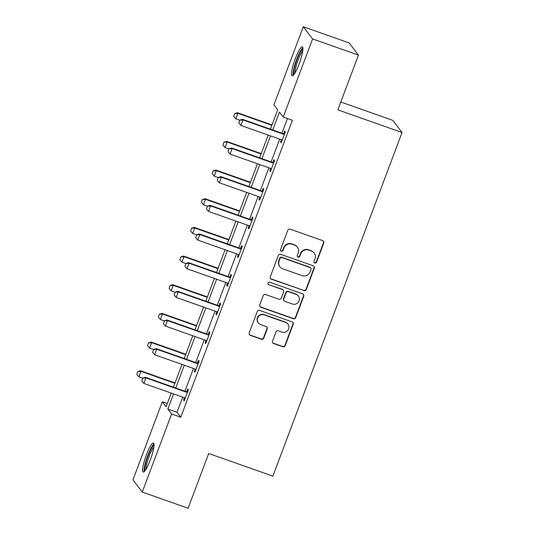 <?xml version="1.0" encoding="UTF-8"?>
<svg xmlns="http://www.w3.org/2000/svg" width="535" height="535" viewBox="0 0 535 535"><rect width="100%" height="100%" fill="white"/><g stroke="black" fill="none" stroke-linecap="round" stroke-linejoin="round"><path stroke-width="0.8" d="M314.821 263.033A1.358 1.324 142.6 0 0 316.553 262.217L323.755 243.05A1.939 1.899 142.6 0 0 322.638 240.61L290.231 229.181A1.939 1.899 142.6 0 0 287.756 230.351L280.554 249.511A1.358 1.324 142.6 0 0 281.336 251.223A1.358 1.324 142.6 0 0 283.075 250.4L284.005 247.926A6.206 6.066 142.6 0 1 291.936 244.181L294.638 245.137A6.206 6.066 142.6 0 1 298.222 252.941L297.293 255.422A1.358 1.324 142.6 0 0 298.082 257.128A1.358 1.324 142.6 0 0 299.814 256.312L300.744 253.831A6.206 6.066 142.6 0 1 308.675 250.086L311.377 251.042A6.206 6.066 142.6 0 1 314.968 258.846L314.032 261.327A1.358 1.324 142.6 0 0 314.821 263.033M314.105 262.417A1.358 1.324 142.6 0 0 316.305 261.882L323.508 242.723A1.939 1.899 142.6 0 0 323.367 241.078M280.621 250.607A1.358 1.324 142.6 0 0 282.821 250.072L283.751 247.591L284.005 247.926M297.36 256.512A1.358 1.324 142.6 0 0 299.56 255.977L300.496 253.496L300.744 253.831M146.356 454.937A15.408 2.722 109.4 0 1 153.445 442.973A15.408 2.722 109.4 0 1 150.275 460.073A15.408 2.722 109.4 0 1 143.186 472.037A15.408 2.722 109.4 0 1 146.356 454.937M295.273 58.756A15.408 2.722 109.4 0 1 302.355 46.786A15.408 2.722 109.4 0 1 299.192 63.886A15.408 2.722 109.4 0 1 292.103 75.856A15.408 2.722 109.4 0 1 295.273 58.756M272.522 341.116A1.939 1.899 142.6 0 0 273.646 343.55L282.734 346.76A1.939 1.899 142.6 0 0 285.215 345.59L293.213 324.31A1.939 1.899 142.6 0 0 292.097 321.869L259.689 310.44A1.939 1.899 142.6 0 0 257.215 311.604L249.21 332.89A1.939 1.899 142.6 0 0 250.333 335.331L261.314 339.203A1.939 1.899 142.6 0 0 263.795 338.033L267.219 328.925A1.939 1.899 142.6 0 0 266.096 326.484L260.652 324.564A5.189 5.069 142.6 0 1 258.351 316.753A5.189 5.069 142.6 0 1 264.277 314.914L285.61 322.445A5.189 5.069 142.6 0 1 287.91 330.249A5.189 5.069 142.6 0 1 281.978 332.088L278.427 330.837A1.939 1.899 142.6 0 0 275.946 332.008L272.522 341.116M270.409 129.182L277.705 109.782L273.933 104.847L303.285 26.75L349.134 42.927L358.437 55.098L337.852 109.862L402.039 132.506L272.883 476.137L208.69 453.493L188.113 508.25L142.263 492.073L132.961 479.902L162.312 401.805L166.084 406.74L171.22 393.071M358.437 55.098L312.587 38.928L283.236 117.025L279.464 112.089L272.73 129.998M182.709 397.124L177.011 412.278L180.783 417.213L292.404 120.261L283.236 117.025M180.783 417.213L171.615 413.976L142.263 492.073M303.82 290.665A1.939 1.899 142.6 0 0 306.301 289.495L314.299 268.209A1.939 1.899 142.6 0 0 313.176 265.775L280.775 254.346A1.939 1.899 142.6 0 0 278.3 255.509L270.295 276.796A1.939 1.899 142.6 0 0 271.419 279.237L303.572 290.338A1.939 1.899 142.6 0 0 306.047 289.167L314.052 267.881A1.939 1.899 142.6 0 0 313.905 266.243M303.76 296.263L295.755 317.543A1.939 1.899 142.6 0 1 293.28 318.713L260.879 307.284A1.939 1.899 142.6 0 1 259.756 304.843L263.18 295.735A1.939 1.899 142.6 0 1 265.654 294.564L278.795 299.199A1.939 1.899 142.6 0 0 281.276 298.035L283.55 291.99A1.939 1.899 142.6 0 0 282.426 289.549L268.744 284.727A1.358 1.324 142.6 0 1 268.142 282.681A1.358 1.324 142.6 0 1 269.693 282.199L302.636 293.822A1.939 1.899 142.6 0 1 303.76 296.263L303.505 295.929L295.507 317.215L295.755 317.543M402.039 132.506L392.737 120.328L340.808 102.004M287.435 118.509L281.898 133.235M279.685 139.127L271.125 161.898M268.911 167.796L260.351 190.567M258.137 196.459L249.577 219.23M247.357 225.128L238.797 247.899M236.584 253.791L228.024 276.568M225.81 282.46L217.25 305.231M215.037 311.129L206.477 333.9M204.256 339.792L195.703 362.563M193.483 368.461L184.923 391.232M281.417 139.755L280.561 142.042L281.189 142.865L285.329 131.837L284.7 131.015L283.704 133.67M270.643 168.425L269.78 170.705L270.409 171.528L274.555 160.507L273.927 159.684L272.93 162.339M259.87 197.087L259.007 199.374L259.635 200.197L263.782 189.169L263.153 188.347L262.157 191.002M249.089 225.757L248.233 228.044L248.862 228.866L253.008 217.839L252.38 217.016L251.383 219.671M238.316 254.426L237.46 256.706L238.088 257.529L242.235 246.501L241.606 245.679L240.603 248.334M227.542 283.089L226.686 285.376L227.315 286.198L231.454 275.171L230.826 274.348L229.829 277.003M216.769 311.758L215.906 314.038L216.535 314.861L220.681 303.84L220.052 303.017L219.056 305.666M205.995 340.421L205.132 342.708L205.761 343.53L209.907 332.502L209.279 331.68L208.282 334.335M195.215 369.09L194.359 371.37L194.987 372.193L199.134 361.172L198.505 360.349L197.502 363.004M184.441 397.752L183.585 400.04L184.214 400.862L188.353 389.834L187.725 389.012L186.728 391.667M303.285 26.75L312.587 38.928M167.281 403.557L162.312 401.805M173.434 387.18L181.994 364.409M184.214 358.51L192.774 335.739M194.987 329.848L203.547 307.077M205.761 301.178L214.321 278.407M216.535 272.509L225.095 249.738M227.315 243.846L235.868 221.075M238.088 215.177L246.648 192.406M248.862 186.514L257.422 163.743M259.635 157.845L268.195 135.074M173.541 393.894L167.843 409.041L171.615 413.976M270.516 135.89L261.956 158.668M259.742 164.559L251.183 187.33M248.962 193.229L240.402 216M238.189 221.891L229.629 244.662M227.415 250.561L218.855 273.332M216.642 279.223L208.082 301.994M205.868 307.892L197.308 330.663M195.088 336.555L186.528 359.326M184.314 365.224L175.754 387.995M177.011 412.278L167.843 409.041M280.561 142.042L281.39 142.337M269.78 170.705L270.61 170.999M259.007 199.374L259.836 199.669M248.233 228.044L249.063 228.331M237.46 256.706L238.289 257.001M226.686 285.376L227.509 285.663M215.906 314.038L216.735 314.333M205.132 342.708L205.962 342.995M194.359 371.37L195.188 371.664M183.585 400.04L184.414 400.334M314.139 253.048L313.885 252.714A6.206 6.066 142.6 0 0 311.123 250.714L311.377 251.042M300.496 253.496A6.206 6.066 142.6 0 1 308.427 249.758L311.123 250.714M297.4 247.137L297.146 246.809A6.206 6.066 142.6 0 0 294.384 244.809L294.638 245.137M283.751 247.591A6.206 6.066 142.6 0 1 291.682 243.853L294.384 244.809M270.442 278.434A1.939 1.899 142.6 0 0 271.171 278.902L303.572 290.338M311.036 269.306A1.358 1.324 142.6 0 0 310.246 267.6L281.805 257.569A1.358 1.324 142.6 0 0 280.072 258.385L279.089 261A6.206 6.066 142.6 0 0 282.681 268.804L302.121 275.665A6.206 6.066 142.6 0 0 310.053 271.92L311.036 269.306M310.855 268.035L310.601 267.707A1.358 1.324 142.6 0 0 309.999 267.273L310.246 267.6M279.919 266.798L279.665 266.47A6.206 6.066 142.6 0 1 278.835 260.672L279.818 258.057A1.358 1.324 142.6 0 1 281.557 257.235L309.999 267.273M259.896 306.481A1.939 1.899 142.6 0 0 260.625 306.95L293.026 318.385A1.939 1.899 142.6 0 0 295.507 317.215M283.289 290.177L283.035 289.85A1.939 1.899 142.6 0 0 282.172 289.221L268.744 284.727M268.028 284.112A1.358 1.324 142.6 0 0 268.49 284.393M292.431 304.014A5.189 5.069 142.6 0 0 298.37 296.036A5.189 5.069 142.6 0 0 296.062 294.364L288.546 291.709A1.939 1.899 142.6 0 0 286.064 292.879L283.797 298.925A1.939 1.899 142.6 0 0 284.921 301.359L292.431 304.014M298.37 296.036L298.115 295.708A5.189 5.069 142.6 0 0 295.808 294.029L296.062 294.364M284.058 300.737L283.804 300.402A1.939 1.899 142.6 0 1 283.543 298.59L285.817 292.551A1.939 1.899 142.6 0 1 288.291 291.381L295.808 294.029M303.505 295.929A1.939 1.899 142.6 0 0 303.365 294.29M287.917 324.116L287.663 323.789A5.189 5.069 142.6 0 0 285.356 322.11L285.61 322.445M258.345 322.893L258.091 322.558A5.189 5.069 142.6 0 1 264.029 314.587L285.356 322.11M249.357 334.529A1.939 1.899 142.6 0 0 250.086 335.004L261.067 338.876A1.939 1.899 142.6 0 0 263.541 337.705L266.965 328.597A1.939 1.899 142.6 0 0 266.825 326.959M272.669 342.754A1.939 1.899 142.6 0 0 273.398 343.223L282.487 346.433A1.939 1.899 142.6 0 0 284.961 345.262L292.966 323.976A1.939 1.899 142.6 0 0 292.819 322.337M272.007 124.936L237.426 112.738L237.881 113.326L235.808 118.844L239.7 120.214M234.711 113.52L233.755 116.376L234.711 113.52L237.426 112.738M271.867 125.317L237.881 113.326L234.785 113.621M235.808 118.844L233.755 116.376M239.814 120.201L238.784 122.956L239.814 120.201L242.91 119.907L242.455 119.318L282.801 133.549A1.973 1.933 142.6 0 0 283.389 133.663L284.633 133.696M282.159 140.284L281.704 139.936A1.973 1.933 142.6 0 0 281.183 139.655L240.837 125.424L242.91 119.907L283.256 134.145A1.973 1.933 142.6 0 0 283.844 134.252L284.419 134.272M238.784 122.956L240.837 125.424M242.455 119.318L239.74 120.101M294.103 74.318A13.335 2.354 109.4 0 1 295.775 63.143A13.335 2.354 109.4 0 1 301.887 49.989A13.335 2.354 109.4 0 1 302.95 49.24M302.783 50.959A12.345 2.18 -70.6 0 0 302.569 51.186A12.345 2.18 -70.6 0 0 297.433 61.799A12.345 2.18 -70.6 0 0 295.052 72.874M302.89 47.715A15.314 2.702 -70.6 0 0 302.362 48.23A15.314 2.702 -70.6 0 0 295.828 61.866A15.314 2.702 -70.6 0 0 293.1 75.468M145.192 470.506A13.335 2.354 109.4 0 1 148.088 455.8A13.335 2.354 109.4 0 1 154.04 445.421M153.866 447.146A12.345 2.18 -70.6 0 0 149.131 456.288A12.345 2.18 -70.6 0 0 146.135 469.055M153.973 443.896A15.314 2.702 -70.6 0 0 147.834 455.472A15.314 2.702 -70.6 0 0 144.182 471.649M261.234 153.599L226.653 141.4L227.101 141.996L225.034 147.506L228.926 148.884M223.938 142.19L222.975 145.038L223.938 142.19L226.653 141.4M261.087 153.986L227.101 141.996L224.011 142.283M225.034 147.506L222.975 145.038M250.46 182.268L215.879 170.07L216.327 170.658L214.254 176.175L218.146 177.546M213.164 170.852L212.201 173.708L213.164 170.852L215.879 170.07M250.313 182.649L216.327 170.658L213.238 170.953M214.254 176.175L212.201 173.708M229.04 148.864L228.004 151.626L229.04 148.864L232.13 148.576L231.682 147.981L272.027 162.219A1.973 1.933 142.6 0 0 272.616 162.326L273.86 162.366M271.385 168.953L270.931 168.605A1.973 1.933 142.6 0 0 270.409 168.324L230.063 154.087L232.13 148.576L272.475 162.807A1.973 1.933 142.6 0 0 273.064 162.921L273.639 162.934M228.004 151.626L230.063 154.087M231.682 147.981L228.967 148.77M218.267 177.533L217.23 180.288L218.267 177.533L221.356 177.245L220.901 176.65L261.254 190.881A1.973 1.933 142.6 0 0 261.842 190.995L263.08 191.028M260.605 197.616L260.157 197.275A1.973 1.933 142.6 0 0 259.629 196.987L219.283 182.756L221.356 177.245L261.702 191.476A1.973 1.933 142.6 0 0 262.29 191.583L262.866 191.604M217.23 180.288L219.283 182.756M220.901 176.65L218.193 177.433M239.68 210.937L205.099 198.732L205.554 199.328L203.481 204.838L207.373 206.216M202.39 199.522L201.427 202.377L202.39 199.522L205.099 198.732M239.54 211.318L205.554 199.328L202.464 199.615M203.481 204.838L201.427 202.377M228.906 239.6L194.325 227.402L194.78 227.997L192.707 233.507L196.599 234.878M191.61 228.184L190.654 231.04L191.61 228.184L194.325 227.402M228.766 239.981L194.78 227.997L191.69 228.284M192.707 233.507L190.654 231.04M218.133 268.269L183.552 256.071L184.007 256.66L181.933 262.17L185.826 263.548M180.837 256.853L179.874 259.709L180.837 256.853L183.552 256.071M217.986 268.65L184.007 256.66L180.91 256.954M181.933 262.17L179.874 259.709M207.493 206.202L206.457 208.958L207.493 206.202L210.583 205.908L210.128 205.32L250.474 219.551A1.973 1.933 142.6 0 0 251.062 219.658L252.306 219.698M249.832 226.285L249.377 225.937A1.973 1.933 142.6 0 0 248.855 225.656L208.51 211.425L210.583 205.908L250.928 220.146A1.973 1.933 142.6 0 0 251.517 220.253L252.092 220.273M206.457 208.958L208.51 211.425M210.128 205.32L207.419 206.102M196.72 234.865L195.683 237.62L196.72 234.865L199.809 234.577L199.354 233.982L239.7 248.213A1.973 1.933 142.6 0 0 240.289 248.327L241.532 248.367M239.058 254.948L238.603 254.607A1.973 1.933 142.6 0 0 238.082 254.319L197.736 240.088L199.809 234.577L240.155 248.808A1.973 1.933 142.6 0 0 240.743 248.915L241.318 248.935M195.683 237.62L197.736 240.088M199.354 233.982L196.639 234.765M185.939 263.534L184.903 266.29L185.939 263.534L189.036 263.24L188.581 262.652L228.926 276.883A1.973 1.933 142.6 0 0 229.515 276.99L230.759 277.03M228.284 283.617L227.83 283.269A1.973 1.933 142.6 0 0 227.308 282.988L186.962 268.757L189.036 263.24L229.381 277.478A1.973 1.933 142.6 0 0 229.97 277.585L230.545 277.605M184.903 266.29L186.962 268.757M188.581 262.652L185.866 263.434M207.359 296.932L172.778 284.734L173.226 285.329L171.153 290.839L175.052 292.21M170.063 285.516L169.1 288.372L170.063 285.516L172.778 284.734M207.212 297.313L173.226 285.329L170.137 285.616M171.153 290.839L169.1 288.372M175.166 292.197L174.129 294.952L175.166 292.197L178.255 291.909L177.807 291.314L218.153 305.552A1.973 1.933 142.6 0 0 218.741 305.659L219.985 305.699M217.504 312.279L217.056 311.938A1.973 1.933 142.6 0 0 216.535 311.658L176.182 297.42L178.255 291.909L218.601 306.14A1.973 1.933 142.6 0 0 219.189 306.254L219.765 306.267M174.129 294.952L176.182 297.42M177.807 291.314L175.092 292.103M196.586 325.601L161.998 313.403L162.453 313.991L160.38 319.509L164.272 320.88M159.29 314.185L158.327 317.041L159.29 314.185L161.998 313.403M196.439 325.982L162.453 313.991L159.363 314.286M160.38 319.509L158.327 317.041M164.392 320.866L163.356 323.621L164.392 320.866L167.482 320.572L167.027 319.983L207.379 334.214A1.973 1.933 142.6 0 0 207.961 334.328L209.205 334.362M206.731 340.949L206.283 340.601A1.973 1.933 142.6 0 0 205.754 340.32L165.409 326.089L167.482 320.572L207.827 334.81A1.973 1.933 142.6 0 0 208.416 334.917L208.991 334.937M163.356 323.621L165.409 326.089M167.027 319.983L164.319 320.766M185.805 354.264L151.224 342.066L151.679 342.661L149.606 348.171L153.498 349.542M148.509 342.848L147.553 345.704L148.509 342.848L151.224 342.066M185.665 354.651L151.679 342.661L148.59 342.948M149.606 348.171L147.553 345.704M153.619 349.529L152.582 352.291L153.619 349.529L156.708 349.241L156.253 348.646L196.599 362.884A1.973 1.933 142.6 0 0 197.188 362.991L198.431 363.031M195.957 369.611L195.502 369.27A1.973 1.933 142.6 0 0 194.981 368.989L154.635 354.752L156.708 349.241L197.054 363.472A1.973 1.933 142.6 0 0 197.642 363.586L198.217 363.599M152.582 352.291L154.635 354.752M156.253 348.646L153.538 349.435M175.032 382.933L140.451 370.735L140.906 371.323L138.832 376.841L142.725 378.212M137.736 371.517L136.779 374.373L137.736 371.517L140.451 370.735M174.891 383.314L140.906 371.323L137.816 371.618M138.832 376.841L136.779 374.373M142.845 378.198L141.808 380.953L142.845 378.198L145.935 377.911L145.48 377.315L185.826 391.546A1.973 1.933 142.6 0 0 186.414 391.66L187.658 391.694M185.184 398.281L184.729 397.933A1.973 1.933 142.6 0 0 184.207 397.652L143.862 383.421L145.935 377.911L186.28 392.142A1.973 1.933 142.6 0 0 186.869 392.249L187.444 392.269M141.808 380.953L143.862 383.421M145.48 377.315L142.765 378.098M316.305 261.882L316.553 262.217M299.56 255.977L299.814 256.312M271.171 278.902L271.419 279.237M281.557 257.235L281.805 257.569M260.625 306.95L260.879 307.284M283.543 298.59L283.797 298.925M292.966 323.976L293.213 324.31M283.844 134.252L283.389 133.663M283.256 134.145L282.801 133.549M273.064 162.921L272.616 162.326M272.475 162.807L272.027 162.219M262.29 191.583L261.842 190.995M261.702 191.476L261.254 190.881M251.517 220.253L251.062 219.658M250.928 220.146L250.474 219.551M240.743 248.915L240.289 248.327M240.155 248.808L239.7 248.213M229.97 277.585L229.515 276.99M229.381 277.478L228.926 276.883M219.189 306.254L218.741 305.659M218.601 306.14L218.153 305.552M208.416 334.917L207.961 334.328M207.827 334.81L207.379 334.214M197.642 363.586L197.188 362.991M197.054 363.472L196.599 362.884M186.869 392.249L186.414 391.66M186.28 392.142L185.826 391.546"/></g></svg>

